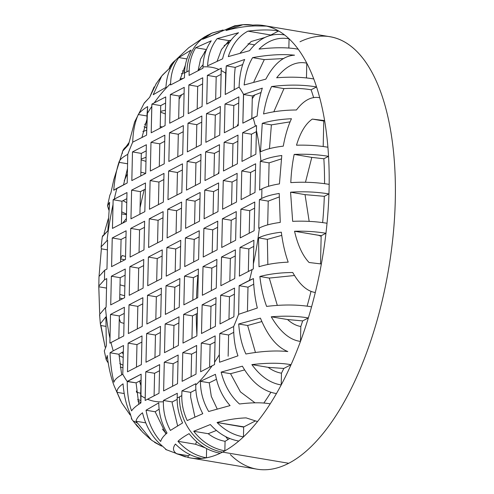 <?xml version="1.0" encoding="UTF-8"?>
<svg xmlns="http://www.w3.org/2000/svg" width="494" height="494" viewBox="0 0 494 494"><rect width="100%" height="100%" fill="white"/><g stroke="black" fill="none" stroke-linecap="round" stroke-linejoin="round"><path stroke-width="0.74" d="M263.796 25.565L329.992 36.735A219.274 96.466 99.6 0 1 393.224 234.415A219.274 96.466 99.6 0 1 288.731 463.279L222.541 452.109A219.274 96.466 -80.4 0 0 224.85 450.855A219.274 96.466 -80.4 0 0 238.787 441.056A219.274 96.466 -80.4 0 0 243.456 436.894A219.274 96.466 -80.4 0 0 257.516 421.561A219.274 96.466 99.6 0 1 243.456 436.894L243.678 427.112A209.308 92.082 -80.4 0 0 243.937 426.865L255.12 421.079L243.937 426.865L217.064 422.506L243.678 427.112L243.456 436.894C233.643 435.158 224.844 430.367 217.064 422.506C227.086 419.746 236.768 418.208 246.111 417.887L257.516 421.561A219.274 96.466 -80.4 0 0 270.199 403.833A219.274 96.466 -80.4 0 0 276.442 393.564A219.274 96.466 -80.4 0 0 281.209 384.943A219.274 96.466 -80.4 0 0 291.046 364.702A219.274 96.466 -80.4 0 0 300.482 341.41A219.274 96.466 -80.4 0 0 308.342 317.957A219.274 96.466 -80.4 0 0 311.572 306.842A219.274 96.466 -80.4 0 0 315.308 292.491A219.274 96.466 -80.4 0 0 321.359 263.987A219.274 96.466 -80.4 0 0 325.954 233.267A219.274 96.466 -80.4 0 0 327.028 223.263A219.274 96.466 -80.4 0 0 328.948 193.926A219.274 96.466 -80.4 0 0 329.165 184.367A219.274 96.466 -80.4 0 0 328.541 156.339A219.274 96.466 -80.4 0 0 327.905 147.224A219.274 96.466 -80.4 0 0 324.614 120.585A219.274 96.466 -80.4 0 0 319.723 97.738A219.274 96.466 -80.4 0 0 316.561 86.956A219.274 96.466 -80.4 0 0 313.77 78.954A219.274 96.466 -80.4 0 0 306.793 63.176A219.274 96.466 -80.4 0 0 298.203 49.215A219.274 96.466 -80.4 0 0 289.064 38.791A219.274 96.466 -80.4 0 0 284.575 34.957A219.274 96.466 -80.4 0 0 278.659 30.98A219.274 96.466 -80.4 0 0 266.494 26.108A219.274 96.466 -80.4 0 0 263.796 25.565A219.274 96.466 -80.4 0 0 252.798 25.132L242.986 24.7L225.956 30.535C235.984 27.775 245.666 26.238 255.009 25.916L266.494 26.108A219.274 96.466 99.6 0 1 278.659 30.98C270.638 29.554 260.4 29.609 247.932 31.147C238.837 35.994 232.291 44.491 228.284 56.619L249.55 50.691C259.436 37.834 271.113 32.592 284.575 34.957A219.274 96.466 99.6 0 1 289.064 38.791C278.171 36.846 268.168 40.286 259.035 49.116C274.806 47.276 287.866 47.307 298.203 49.215A219.274 96.466 99.6 0 1 306.793 63.176C296.233 60.916 286.193 65.782 276.671 77.78C290.565 76.7 302.933 77.089 313.77 78.954A219.274 96.466 99.6 0 1 316.561 86.956C303.143 84.659 288.156 84.517 271.595 86.524C267.995 94.107 265.315 103.246 263.555 113.96C273.448 111.391 284.402 110.063 296.431 109.983C303.835 100.214 311.603 96.132 319.723 97.738A219.274 96.466 99.6 0 1 324.614 120.585L312.325 119.085C305.619 123.679 300.346 132.386 296.499 145.211C307.583 144.915 318.056 145.588 327.905 147.224A219.274 96.466 99.6 0 1 328.541 156.339C317.673 154.542 306.218 153.9 294.183 154.412C292.411 162.804 291.281 172.215 290.787 182.632C304.02 181.767 316.815 182.348 329.165 184.367A219.274 96.466 99.6 0 1 328.948 193.926C316.598 191.907 303.804 191.332 290.571 192.191L292.664 221.337C304.699 220.824 316.154 221.466 327.028 223.263A219.274 96.466 99.6 0 1 325.954 233.267C316.098 231.63 305.632 230.957 294.548 231.248C297.783 245.271 302.624 255.682 309.071 262.493L321.359 263.987A219.274 96.466 99.6 0 1 315.308 292.491C307.169 291.349 299.648 284.686 292.744 272.509C280.716 272.589 269.755 273.917 259.869 276.479C261.128 287.699 263.376 297.678 266.606 306.41C283.161 304.403 298.154 304.545 311.572 306.842A219.274 96.466 99.6 0 1 308.342 317.957C297.505 316.092 285.143 315.703 271.249 316.79C280.154 331.894 289.898 340.107 300.482 341.41A219.274 96.466 99.6 0 1 291.046 364.702C280.703 362.8 267.649 362.763 251.872 364.603C260.536 376.434 270.317 383.214 281.209 384.943A219.274 96.466 99.6 0 1 276.442 393.564C262.975 391.384 251.625 382.257 242.387 366.178L221.127 372.112C224.554 385.493 230.667 396.126 239.473 403.993C251.934 402.456 262.178 402.4 270.199 403.833A219.274 96.466 99.6 0 1 257.516 421.561L246.111 417.887C236.768 418.208 227.086 419.746 217.064 422.506C224.844 430.367 233.643 435.158 243.456 436.894A219.274 96.466 99.6 0 1 238.787 441.056C227.975 439.11 218.49 433.609 210.339 424.544L193.716 431.262C202.225 442.056 212.605 448.589 224.85 450.855A219.274 96.466 99.6 0 1 222.541 452.109A49.838 42.49 -117.4 0 1 179.495 396.861A169.442 74.545 -80.4 0 0 181.804 395.595C181.65 404.16 183.447 412.484 187.207 420.567C183.447 412.484 181.65 404.16 181.804 395.595L181.916 390.884L181.804 395.595A169.442 74.545 99.6 0 1 179.495 396.861A169.442 74.545 99.6 0 1 177.179 397.985L177.29 393.28L163.409 400.455L163.384 401.752A169.442 74.545 99.6 0 1 147.521 399.232L159 393.292L159.655 364.609L145.773 371.791L145.174 398.139A169.442 74.545 99.6 0 1 140.667 395.428L141.148 374.18L127.267 381.553A169.442 74.545 99.6 0 1 122.771 374.242L123.512 345.516L113.231 350.833A169.442 74.545 99.6 0 1 110.983 342.552L123.728 335.951L124.383 307.274L110.502 314.45L109.964 338.18A169.442 74.545 99.6 0 1 105.469 307.608L106.093 307.287L106.747 278.604L104.469 279.783A169.442 74.545 99.6 0 1 104.685 270.224L106.963 269.045L107.612 240.362L106.988 240.689A169.442 74.545 99.6 0 1 112.996 204.683L112.459 228.413L126.334 221.232L126.983 192.549L114.238 199.144A169.442 74.545 99.6 0 1 116.924 188.307L127.199 182.99L127.761 154.356A169.442 74.545 99.6 0 1 132.701 142.167L146.576 135.177L147.058 113.929A169.442 74.545 99.6 0 1 151.794 106.432L151.201 132.781L165.076 125.606L165.725 96.923L154.245 102.863A169.442 74.545 99.6 0 1 170.597 83.671L170.572 84.968L184.447 77.786L184.552 73.081A169.442 74.545 99.6 0 1 186.868 71.809A169.442 74.545 99.6 0 1 189.183 70.685L189.072 75.397L202.954 68.215L202.978 66.918A169.442 74.545 99.6 0 1 218.842 69.444L207.363 75.384L206.708 104.061L220.59 96.886L221.182 70.537A169.442 74.545 99.6 0 1 225.696 73.242L225.215 94.49L239.096 87.117A169.442 74.545 99.6 0 1 243.591 94.428L242.85 123.16L253.132 117.838A169.442 74.545 99.6 0 1 255.379 126.124L242.634 132.719L241.98 161.402L255.861 154.221L256.398 130.49A169.442 74.545 99.6 0 1 260.894 161.063L260.27 161.384L259.616 190.067L261.894 188.887A169.442 74.545 99.6 0 1 261.678 198.446L259.399 199.625L258.751 228.308L259.375 227.981A169.442 74.545 99.6 0 1 253.366 263.994L253.904 240.263L240.028 247.438L239.38 276.121L252.125 269.526A169.442 74.545 99.6 0 1 249.439 280.364L239.158 285.68L238.602 314.314A169.442 74.545 99.6 0 1 233.662 326.509L219.787 333.499L219.305 354.741A169.442 74.545 99.6 0 1 214.563 362.238L215.162 335.889L201.286 343.071L200.632 371.747L212.117 365.807A169.442 74.545 99.6 0 1 195.76 384.999L195.791 383.702L181.916 390.884L190.74 392.372L190.635 397.083L194.902 416.955L190.635 397.083L190.74 392.372L181.916 390.884L195.791 383.702L195.76 384.999C195.605 395.064 197.946 404.623 202.781 413.676C197.946 404.623 195.605 395.064 195.76 384.999A169.442 74.545 -80.4 0 0 212.117 365.807L214.557 364.578L214.563 362.238A169.442 74.545 -80.4 0 0 219.305 354.741L219.546 362.244L237.966 355.834C234.977 347.375 233.545 337.6 233.662 326.509A169.442 74.545 -80.4 0 0 238.602 314.314L257.337 308.015C255.132 299.173 253.836 289.354 253.447 278.573L249.439 280.364A169.442 74.545 -80.4 0 0 252.125 269.526L253.299 268.952L253.366 263.994A169.442 74.545 -80.4 0 0 259.375 227.981C264.315 225.48 271.28 223.621 280.265 222.417L279.221 193.45C271.706 194.648 265.852 196.309 261.678 198.446A169.442 74.545 -80.4 0 0 261.894 188.887C266.075 186.751 271.922 185.083 279.437 183.892L281.784 155.493C272.793 156.703 265.834 158.555 260.894 161.063A169.442 74.545 -80.4 0 0 256.398 130.49L256.553 125.544L255.379 126.124A169.442 74.545 -80.4 0 0 253.132 117.838L257.133 116.047C258.01 105.475 259.739 96.169 262.326 88.13L243.591 94.428A169.442 74.545 -80.4 0 0 239.096 87.117C239.479 76.076 241.344 66.857 244.691 59.465L226.271 65.881L225.696 73.242A169.442 74.545 -80.4 0 0 221.182 70.537L221.281 68.209L218.842 69.444A169.442 74.545 -80.4 0 0 202.978 66.918C203.281 56.878 206.035 48.177 211.241 40.823L195.667 47.72C191.573 54.476 189.412 62.133 189.183 70.685A169.442 74.545 -80.4 0 0 186.868 71.809A49.838 42.49 -117.4 0 1 208.098 34.994A49.838 42.49 62.6 0 0 186.868 71.809A169.442 74.545 -80.4 0 0 184.552 73.081C184.787 64.529 186.948 56.872 191.042 50.11L178.859 57.576C173.653 64.93 170.899 73.631 170.597 83.671A169.442 74.545 -80.4 0 0 154.245 102.863L151.893 104.111L151.794 106.432A169.442 74.545 -80.4 0 0 147.058 113.929L147.632 106.562C143.093 109.341 139.981 111.99 138.295 114.509C134.948 121.901 133.084 131.12 132.701 142.167A169.442 74.545 -80.4 0 0 127.761 154.356C122.537 157.148 119.591 159.803 118.924 162.322C116.337 170.362 114.602 179.668 113.731 190.239L116.924 188.307A169.442 74.545 -80.4 0 0 114.238 199.144L113.151 199.737L112.996 204.683A169.442 74.545 -80.4 0 0 106.988 240.689L101.103 246.883L101.375 248.834L99.09 275.726L101.375 248.834L107.396 249.847L101.375 248.834M180.977 230.754L181.625 202.071L167.75 209.252L167.102 237.935L180.977 230.754L167.102 237.935L167.75 209.252L176.574 210.74L176.062 233.292L176.574 210.74L167.75 209.252L181.625 202.071L180.977 230.754M162.47 240.325L163.125 211.642L149.244 218.823L148.595 247.506L162.47 240.325L148.595 247.506L149.244 218.823L158.074 220.312L157.561 242.869L158.074 220.312L149.244 218.823L163.125 211.642L162.47 240.325M143.97 249.896L144.619 221.219L130.743 228.395L130.095 257.078L143.97 249.896L130.095 257.078L130.743 228.395L139.567 229.889L139.055 252.44L139.567 229.889L130.743 228.395L144.619 221.219L143.97 249.896M125.464 259.474L126.118 230.791L112.237 237.972L111.588 266.649L125.464 259.474L111.588 266.649L112.237 237.972L121.067 239.46L120.555 262.011L121.067 239.46L112.237 237.972L126.118 230.791L125.464 259.474M181.841 192.512L182.496 163.829L168.615 171.01L167.966 199.693L181.841 192.512L167.966 199.693L168.615 171.01L177.445 172.499L176.932 195.056L177.445 172.499L168.615 171.01L182.496 163.829L181.841 192.512M163.341 202.083L163.989 173.406L150.114 180.582L149.466 209.265L163.341 202.083L149.466 209.265L150.114 180.582L158.938 182.07L158.426 204.627L158.938 182.07L150.114 180.582L163.989 173.406L163.341 202.083M144.835 211.66L145.489 182.978L131.608 190.159L130.959 218.836L144.835 211.66L130.959 218.836L131.608 190.159L140.438 191.647L139.925 214.198L140.438 191.647L131.608 190.159L145.489 182.978L144.835 211.66M182.712 154.27L183.36 125.587L169.485 132.769L168.837 161.452L182.712 154.27L168.837 161.452L169.485 132.769L178.309 134.257L177.797 156.814L178.309 134.257L169.485 132.769L183.36 125.587L182.712 154.27M164.206 163.841L164.86 135.165L150.985 142.34L150.33 171.023L164.206 163.841L150.33 171.023L150.985 142.34L159.809 143.834L159.296 166.385L159.809 143.834L150.985 142.34L164.86 135.165L164.206 163.841M145.705 173.419L146.354 144.736L132.478 151.917L131.83 180.594L145.705 173.419L131.83 180.594L132.478 151.917L141.303 153.406L140.79 175.957L141.303 153.406L132.478 151.917L146.354 144.736L145.705 173.419M183.583 116.028L184.231 87.352L170.356 94.527L169.701 123.21L183.583 116.028L169.701 123.21L170.356 94.527L179.18 96.015L178.667 118.572L179.18 96.015L170.356 94.527L184.231 87.352L183.583 116.028M180.106 268.995L180.761 240.312L166.879 247.494L166.231 276.171L180.106 268.995L180.761 240.312L166.879 247.494L166.231 276.171L180.106 268.995M161.606 278.567L162.254 249.884L148.379 257.065L147.725 285.748L161.606 278.567L162.254 249.884L148.379 257.065L147.725 285.748L161.606 278.567M143.099 288.138L143.754 259.461L129.873 266.637L129.224 295.319L143.099 288.138L143.754 259.461L129.873 266.637L129.224 295.319L143.099 288.138M124.599 297.715L125.248 269.032L111.372 276.214L110.718 304.891L124.599 297.715L125.248 269.032L111.372 276.214L110.718 304.891L124.599 297.715M179.242 307.237L179.89 278.554L166.015 285.736L165.36 314.412L179.242 307.237L179.89 278.554L166.015 285.736L165.36 314.412L179.242 307.237M160.735 316.808L161.39 288.126L147.508 295.307L146.86 323.99L160.735 316.808L161.39 288.126L147.508 295.307L146.86 323.99L160.735 316.808M142.235 326.38L142.883 297.697L129.008 304.878L128.354 333.561L142.235 326.38L142.883 297.697L129.008 304.878L128.354 333.561L142.235 326.38M178.371 345.473L179.026 316.796L165.144 323.971L164.496 352.654L178.371 345.473L179.026 316.796L165.144 323.971L164.496 352.654L178.371 345.473M159.871 355.05L160.519 326.367L146.644 333.549L145.989 362.226L159.871 355.05L160.519 326.367L146.644 333.549L145.989 362.226L159.871 355.05M141.364 364.621L142.019 335.939L128.137 343.12L127.489 371.803L141.364 364.621L142.019 335.939L128.137 343.12L127.489 371.803L141.364 364.621M177.507 383.715L178.155 355.038L164.28 362.213L163.625 390.896L177.507 383.715L178.155 355.038L164.28 362.213L163.625 390.896L177.507 383.715M186.25 199.681L185.602 228.358L199.477 221.182L200.132 192.499L186.25 199.681L185.602 228.358L199.477 221.182L200.132 192.499L186.25 199.681L195.081 201.169L194.568 223.72L195.081 201.169L186.25 199.681M204.757 190.104L204.108 218.786L217.984 211.605L218.632 182.928L204.757 190.104L204.108 218.786L217.984 211.605L218.632 182.928L204.757 190.104L213.581 191.598L213.068 214.149L213.581 191.598L204.757 190.104M223.263 180.532L222.609 209.215L236.49 202.034L237.139 173.351L223.263 180.532L222.609 209.215L236.49 202.034L237.139 173.351L223.263 180.532L232.087 182.02L231.575 204.578L232.087 182.02L223.263 180.532M241.764 170.961L241.115 199.638L254.99 192.462L255.639 163.78L241.764 170.961L241.115 199.638L254.99 192.462L255.639 163.78L241.764 170.961L250.588 172.449L250.075 195L250.588 172.449L241.764 170.961M187.121 161.439L186.473 190.116L200.348 182.941L200.996 154.258L187.121 161.439L186.473 190.116L200.348 182.941L200.996 154.258L187.121 161.439L195.945 162.927L195.433 185.478L195.945 162.927L187.121 161.439M205.628 151.862L204.973 180.545L218.854 173.363L219.503 144.686L205.628 151.862L204.973 180.545L218.854 173.363L219.503 144.686L205.628 151.862L214.452 153.356L213.939 175.907L214.452 153.356L205.628 151.862M224.128 142.291L223.479 170.973L237.355 163.792L238.003 135.109L224.128 142.291L223.479 170.973L237.355 163.792L238.003 135.109L224.128 142.291L232.952 143.779L232.439 166.336L232.952 143.779L224.128 142.291M187.992 123.197L187.337 151.88L201.219 144.699L201.867 116.016L187.992 123.197L187.337 151.88L201.219 144.699L201.867 116.016L187.992 123.197L196.816 124.686L196.303 147.237L196.816 124.686L187.992 123.197M206.492 113.626L205.844 142.303L219.719 135.128L220.367 106.445L206.492 113.626L205.844 142.303L219.719 135.128L220.367 106.445L206.492 113.626L215.316 115.114L214.81 137.665L215.316 115.114L206.492 113.626M224.998 104.049L224.344 132.732L238.225 125.55L238.874 96.873L224.998 104.049L224.344 132.732L238.225 125.55L238.874 96.873L224.998 104.049L233.823 105.537L233.31 128.094L233.823 105.537L224.998 104.049M188.856 84.956L188.208 113.639L202.083 106.457L202.731 77.774L188.856 84.956L188.208 113.639L202.083 106.457L202.731 77.774L188.856 84.956L197.68 86.444L197.174 109.001L197.68 86.444L188.856 84.956M185.386 237.917L184.737 266.599L198.613 259.418L199.261 230.741L185.386 237.917L194.21 239.411L193.697 261.962L194.21 239.411L185.386 237.917L199.261 230.741L198.613 259.418L184.737 266.599L185.386 237.917M203.886 228.345L203.238 257.028L217.113 249.847L217.768 221.164L203.886 228.345L212.716 229.834L212.204 252.391L212.716 229.834L203.886 228.345L217.768 221.164L217.113 249.847L203.238 257.028L203.886 228.345M222.393 218.774L221.744 247.457L235.619 240.275L236.268 211.593L222.393 218.774L231.217 220.262L230.704 242.813L231.217 220.262L222.393 218.774L236.268 211.593L235.619 240.275L221.744 247.457L222.393 218.774M240.899 209.203L240.245 237.88L254.126 230.704L254.774 202.021L240.899 209.203L249.723 210.691L249.211 233.242L249.723 210.691L240.899 209.203L254.774 202.021L254.126 230.704L240.245 237.88L240.899 209.203M184.515 276.158L183.867 304.841L197.742 297.66L198.397 268.983L184.515 276.158L193.345 277.653L192.833 300.204L193.345 277.653L184.515 276.158L198.397 268.983L197.742 297.66L183.867 304.841L184.515 276.158M203.022 266.587L202.373 295.27L216.249 288.088L216.897 259.406L203.022 266.587L211.846 268.075L211.333 290.633L211.846 268.075L203.022 266.587L216.897 259.406L216.249 288.088L202.373 295.27L203.022 266.587M221.522 257.016L220.874 285.693L234.749 278.517L235.403 249.834L221.522 257.016L230.352 258.504L229.84 281.055L230.352 258.504L221.522 257.016L235.403 249.834L234.749 278.517L220.874 285.693L221.522 257.016M183.651 314.4L182.996 343.083L196.878 335.901L197.526 307.219L183.651 314.4L192.475 315.888L191.962 338.446L192.475 315.888L183.651 314.4L197.526 307.219L196.878 335.901L182.996 343.083L183.651 314.4M202.151 304.829L201.503 333.512L215.378 326.33L216.032 297.647L202.151 304.829L210.981 306.317L210.469 328.868L210.981 306.317L202.151 304.829L216.032 297.647L215.378 326.33L201.503 333.512L202.151 304.829M220.657 295.258L220.009 323.934L233.884 316.759L234.533 288.076L220.657 295.258L229.482 296.746L228.969 319.297L229.482 296.746L220.657 295.258L234.533 288.076L233.884 316.759L220.009 323.934L220.657 295.258M182.78 352.642L182.132 381.325L196.007 374.143L196.661 345.46L182.78 352.642L191.61 354.13L191.098 376.687L191.61 354.13L182.78 352.642L196.661 345.46L196.007 374.143L182.132 381.325L182.78 352.642M195.859 389.723L190.74 392.372L195.859 389.723M187.207 420.567L202.781 413.676L187.207 420.567M219.231 32.573L202.608 39.292L212.105 33.036L223.134 29.992L211.667 33.24L202.608 39.292L234.718 25.799M262.265 123.333L271.385 124.877L269.477 148.638L271.385 124.877L290.083 121.851L271.385 124.877L262.265 123.333L260.492 151.825C265.994 149.188 273.583 147.292 283.272 146.15C285.205 135.504 287.928 126.371 291.448 118.739C280.296 119.233 270.57 120.764 262.265 123.333L260.492 151.825M265.852 79.133C273.991 63.782 283.55 55.797 294.529 55.18C282.414 53.951 268.446 54.772 252.625 57.631C248.383 64.584 245.549 73.705 244.122 84.987L265.852 79.133C273.991 63.782 283.55 55.797 294.529 55.18C282.414 53.951 268.446 54.772 252.625 57.631L264.296 59.601L253.879 81.708M217.138 38.643C211.309 46.066 208.128 55.124 207.585 65.826L222.584 58.835C225.369 47.294 230.692 38.594 238.54 32.734L217.138 38.643L229.13 40.669A39.866 33.993 -117.4 0 1 230.575 40.823A39.866 33.993 62.6 0 0 229.13 40.669L221.491 49.486L217.138 61.194L221.491 49.486L229.13 40.669L217.138 38.643L238.54 32.734M258.541 237.867L259.01 266.741C267.316 264.173 277.041 262.635 288.193 262.141C285.044 253.385 282.753 243.4 281.321 232.192C271.632 233.335 264.037 235.23 258.541 237.867L267.371 239.362L267.841 264.494L267.371 239.362L258.541 237.867L259.01 266.741M261.771 321.575L247.63 325.497L238.701 323.99C239.602 335.667 242.004 345.664 245.901 354C261.721 351.135 275.689 350.32 287.804 351.549C276.936 347.239 267.81 336.105 260.431 318.136L238.701 323.99L247.63 325.497L255.429 352.413M200.428 381.312C200.478 392.113 203.232 402.172 208.678 411.496L230.081 405.586C222.553 397.127 217.669 386.709 215.427 374.322L200.428 381.312L209.258 382.801L211.302 396.386L217.113 408.791L211.302 396.386L209.258 382.801L200.428 381.312L215.427 374.322M221.127 372.112L230.544 373.699L221.127 372.112L242.387 366.178C251.625 382.257 262.975 391.384 276.442 393.564A219.274 96.466 99.6 0 1 270.199 403.833C262.178 402.4 251.934 402.456 239.473 403.993M263.839 403.067A209.308 92.082 -80.4 0 0 270.928 392.193A209.308 92.082 -80.4 0 1 263.839 403.067M230.544 373.699L240.442 391.896L254.99 402.808L240.442 391.896L230.544 373.699L244.53 369.944M240.961 426.538L243.678 427.112A209.308 92.082 -80.4 0 0 243.937 426.865L240.961 426.538M216.409 430.465L208.184 433.701C213.408 437.721 219.04 440.253 225.066 441.296A209.308 92.082 -80.4 0 0 229.679 438.462A209.308 92.082 -80.4 0 1 225.066 441.296L224.85 450.855L225.066 441.296C219.04 440.253 213.408 437.721 208.184 433.701L193.716 431.262L208.184 433.701L216.409 430.465M228.135 356.236L228.617 334.988L228.135 356.236M279.209 196.964L268.223 201.12L267.686 224.881L268.223 201.12L259.399 199.625L268.223 201.12L279.209 196.964M281.345 158.92L269.094 162.878L268.563 186.287L269.094 162.878L260.27 161.384L259.616 190.067L261.894 188.887C266.075 186.751 271.922 185.083 279.437 183.892L281.784 155.493C272.793 156.703 265.834 158.555 260.894 161.063L260.27 161.384L269.094 162.878L281.345 158.92M261.03 92.502L252.323 95.966L251.817 118.523L252.323 95.966L243.499 94.478L242.85 123.16L257.133 116.047C258.01 105.475 259.739 96.169 262.326 88.13L243.499 94.478L252.323 95.966L261.03 92.502M242.758 64.523L235.2 67.388L234.52 74.73L234.181 89.852L234.52 74.73L235.2 67.388L226.271 65.881L225.215 94.49L239.096 87.117C239.479 76.076 241.344 66.857 244.691 59.465L226.271 65.881L235.2 67.388M195.667 47.72L206.344 49.517L200.539 59.175L198.063 70.747L200.539 59.175L206.344 49.517L195.667 47.72C191.573 54.476 189.412 62.133 189.183 70.685L189.072 75.397L202.954 68.215L202.978 66.918C203.281 56.878 206.035 48.177 211.241 40.823M264.994 37.445L251.18 41.521L240.3 52.839L251.18 41.521L264.994 37.445M283.822 58.545L264.296 59.601L283.822 58.545M296.431 109.983C303.835 100.214 311.603 96.132 319.723 97.738A219.274 96.466 -80.4 0 0 316.561 86.956L311.09 89.785A209.308 92.082 99.6 0 1 313.665 97.695A209.308 92.082 -80.4 0 0 311.09 89.785C303.094 88.42 294.054 88.031 283.957 88.611L273.824 111.786M323.854 158.765L311.788 157.382L305.471 182.267L311.788 157.382L294.183 154.412C292.411 162.804 291.281 172.215 290.787 182.632C304.02 181.767 316.815 182.348 329.165 184.367A219.274 96.466 -80.4 0 0 328.541 156.339L323.854 158.765A209.308 92.082 99.6 0 1 324.558 183.669A209.308 92.082 -80.4 0 0 323.854 158.765L328.541 156.339C317.673 154.542 306.218 153.9 294.183 154.412L311.788 157.382L323.854 158.765M324.317 196.322L305.039 194.636L309.17 221.374L305.039 194.636L290.571 192.191L305.039 194.636L324.317 196.322L328.948 193.926A219.274 96.466 99.6 0 1 327.028 223.263C316.154 221.466 304.699 220.824 292.664 221.337L290.571 192.191C303.804 191.332 316.598 191.907 328.948 193.926L324.317 196.322A209.308 92.082 -80.4 0 1 322.638 222.596A209.308 92.082 -80.4 0 0 324.317 196.322M321.224 235.712L318.445 235.28L321.156 236.268A209.308 92.082 -80.4 0 0 321.224 235.712L325.954 233.267A219.274 96.466 99.6 0 1 321.359 263.987L309.071 262.493C302.624 255.682 297.783 245.271 294.548 231.248L318.445 235.28L321.156 236.268A209.308 92.082 -80.4 0 0 321.224 235.712L294.548 231.248C305.632 230.957 316.098 231.63 325.954 233.267L321.224 235.712M292.744 272.509C299.648 284.686 307.169 291.349 315.308 292.491A219.274 96.466 99.6 0 1 311.572 306.842C298.154 304.545 283.161 304.403 266.606 306.41C263.376 297.678 261.128 287.699 259.869 276.479L269.286 278.073L294.436 275.516L269.286 278.073L277.295 305.341M302.661 320.902L287.514 319.532C291.923 323.477 296.357 325.793 300.821 326.485A209.308 92.082 -80.4 0 0 302.661 320.902L308.342 317.957A219.274 96.466 99.6 0 1 300.482 341.41L300.821 326.485A209.308 92.082 -80.4 0 0 302.661 320.902L287.514 319.532C291.923 323.477 296.357 325.793 300.821 326.485L300.482 341.41C289.898 340.107 280.154 331.894 271.249 316.79L287.514 319.532L271.249 316.79C285.143 315.703 297.505 316.092 308.342 317.957L302.661 320.902M283.822 368.438L268.143 367.351C272.46 370.488 276.906 372.433 281.475 373.192A209.308 92.082 -80.4 0 0 283.822 368.438L291.046 364.702A219.274 96.466 99.6 0 1 281.209 384.943L281.475 373.192A209.308 92.082 -80.4 0 0 283.822 368.438L268.143 367.351C272.46 370.488 276.906 372.433 281.475 373.192L281.209 384.943C270.317 383.214 260.536 376.434 251.872 364.603L268.143 367.351L251.872 364.603C267.649 362.763 280.703 362.8 291.046 364.702L283.822 368.438M231.118 40.107L229.13 40.669L231.118 40.107M281.759 235.372L267.371 239.362L281.759 235.372M216.452 379.306L209.258 382.801L216.452 379.306M307.101 306.175A209.308 92.082 -80.4 0 0 311.035 291.287A209.308 92.082 -80.4 0 1 307.101 306.175M248.019 43.744L254.435 44.824L248.019 43.744M238.787 441.056A219.274 96.466 99.6 0 1 224.85 450.855C212.605 448.589 202.225 442.056 193.716 431.262L210.339 424.544C218.49 433.609 227.975 439.11 238.787 441.056M227.975 439.561A209.308 92.082 99.6 0 1 225.758 436.665A209.308 92.082 -80.4 0 0 227.975 439.561M196.896 334.926A209.308 92.082 99.6 0 1 196.26 313.937A209.308 92.082 -80.4 0 0 196.896 334.926M196.501 298.302A209.308 92.082 99.6 0 1 197.896 275.294A209.308 92.082 -80.4 0 0 196.501 298.302M218.2 173.703A209.308 92.082 99.6 0 1 218.891 171.572A209.308 92.082 -80.4 0 0 218.2 173.703M237.064 126.149A209.308 92.082 99.6 0 1 238.262 123.698A209.308 92.082 -80.4 0 0 237.064 126.149M252.261 98.751A209.308 92.082 99.6 0 1 254.873 94.755A209.308 92.082 -80.4 0 0 252.261 98.751M229.568 42.262A209.308 92.082 -80.4 0 0 229.556 42.274A209.308 92.082 -80.4 0 0 224.128 45.652A209.308 92.082 -80.4 0 1 229.556 42.274A209.308 92.082 99.6 0 1 229.568 42.262L227.555 41.996L229.556 42.274M203.077 64.702A209.308 92.082 -80.4 0 0 198.069 70.691A209.308 92.082 99.6 0 1 203.077 64.702M181.687 94.718A209.308 92.082 -80.4 0 0 179.106 99.201A209.308 92.082 -80.4 0 1 181.687 94.718M140.327 206.48A209.308 92.082 -80.4 0 1 144.229 189.684A209.308 92.082 -80.4 0 0 140.327 206.48A209.308 92.082 -80.4 0 0 140.074 207.665M139.574 381.053A209.308 92.082 -80.4 0 0 140.889 385.641A209.308 92.082 99.6 0 1 139.574 381.053M162.353 429.095A209.308 92.082 -80.4 0 0 163.638 430.614A209.308 92.082 -80.4 0 0 165.823 433.022A209.308 92.082 -80.4 0 0 166.385 433.602A209.308 92.082 99.6 0 1 165.823 433.022L165.119 432.892L165.823 433.022A209.308 92.082 99.6 0 1 163.638 430.614A209.308 92.082 99.6 0 1 162.353 429.095M99.856 315.752L99.572 314.505L105.469 307.608A169.442 74.545 -80.4 0 0 109.964 338.18L109.896 343.139L110.983 342.552A169.442 74.545 -80.4 0 0 113.231 350.833L110.045 352.759C110.434 363.547 111.73 373.365 113.935 382.208C114.602 379.688 117.547 377.033 122.771 374.242A169.442 74.545 -80.4 0 0 127.267 381.553C127.149 392.644 128.582 402.419 131.571 410.878C133.257 408.359 136.369 405.71 140.907 402.931L140.667 395.428A169.442 74.545 -80.4 0 0 145.174 398.139L145.168 400.473L147.521 399.232A169.442 74.545 -80.4 0 0 163.384 401.752C163.23 411.817 165.564 421.376 170.399 430.428L182.582 422.963C178.822 414.874 177.025 406.55 177.179 397.985A169.442 74.545 -80.4 0 0 179.495 396.861A49.838 42.49 62.6 0 0 222.541 452.109A219.274 96.466 99.6 0 1 220.225 453.251C207.98 450.985 197.6 444.452 189.091 433.658C184.281 436.319 180.569 438.863 177.957 441.296C186.108 450.361 195.593 455.863 206.406 457.808A219.274 96.466 99.6 0 1 201.824 458.432C192.012 456.697 183.212 451.905 175.432 444.044C172.474 448.002 172.906 451.244 176.722 453.788L188.171 455.715L190.141 454.696L188.171 455.715L188.128 457.456A219.274 96.466 -80.4 0 0 201.824 458.432A219.274 96.466 -80.4 0 0 206.406 457.808A219.274 96.466 -80.4 0 0 220.225 453.251A219.274 96.466 -80.4 0 0 222.541 452.109L288.731 463.279A219.274 96.466 99.6 0 1 257.022 469.17L190.826 458.006A219.274 96.466 -80.4 0 0 201.824 458.432C192.012 456.697 183.212 451.905 175.432 444.044C172.474 448.002 172.906 451.244 176.722 453.788L188.128 457.456A219.274 96.466 -80.4 0 0 190.826 458.006M136.338 391.007A219.274 96.466 -80.4 0 0 136.715 392.298A219.274 96.466 -80.4 0 1 136.338 391.007M166.614 449.923L160.828 444.68C152.029 436.807 145.909 426.18 142.488 412.793C138.691 415.794 136.529 418.603 135.992 421.221L151.602 440.253L161.569 446.119L154.579 442.377M142.531 432.083L136.227 424.432L138.789 427.866M107.217 355.458C108.476 366.678 110.724 376.65 113.947 385.388C110.724 376.65 108.476 366.678 107.217 355.458L106.241 359.898L108.242 362.991M119.733 298.092L122.685 298.703L119.733 298.092M120.622 258.905L124.828 259.801L120.622 258.905M109.829 195.291L110.903 192.932L113.898 179.198M144.057 103.351L149.645 97.306L156.289 83.554M180.483 78.916L181.706 79.207L180.483 78.916M188.56 47.85L204.602 36.889L211.673 33.234M98.985 276.492L104.685 270.224A169.442 74.545 -80.4 0 0 104.469 279.783L98.769 286.149L99.658 313.35L98.812 286.786L106.531 288.088L98.812 286.786L98.985 276.498M102.307 236.799L107.84 230.803L109.612 202.312L107.519 205.85L108.871 210.086L109.612 202.312M108.31 218.7L104.073 233.526L108.31 218.7M122.74 151.059L128.477 144.816L134.621 121.944M144.038 126.804L146.737 127.952M146.687 130.212L142.852 131.558L146.687 130.212M128.706 142.957L126.174 146.551L128.706 142.957M165.953 87.364C166.497 76.663 169.677 67.604 175.506 60.182L172.258 63.294L169.152 68.635L161.717 76.02L153.196 94.731L165.953 87.364M106.358 345.72L104.32 351.006L106.358 345.72L105.889 316.845L100.344 323.768L105.142 347.152L100.912 325.527L105.796 326.355L100.912 325.527L100.387 324.058M130.255 413.83L131.947 419.425L130.255 413.83C126.353 405.5 123.957 395.496 123.055 383.826C118.659 386.895 116.652 389.729 117.029 392.329L121.666 402.734L130.12 414.972M167.04 433.034C161.594 423.71 158.846 413.651 158.796 402.851L146.039 410.218C148.28 422.605 153.165 433.028 160.692 441.482C161.322 438.87 163.44 436.054 167.04 433.034C163.44 436.054 161.322 438.87 160.692 441.482M140.901 402.894L137.919 401.011L140.901 402.894M137.591 399.529L140.734 400.449L137.591 399.529M140.716 393.255L136.449 392.224M119.752 363.485L123.068 365.264L119.752 363.485M124.013 323.391L120.61 322.428L119.264 318.778L120.61 322.428L124.013 323.391M119.82 294.412L124.642 295.721L119.82 294.412M124.859 286.162L120.036 284.853L124.859 286.162M120.629 258.683L122.129 255.509L125.532 256.472L122.129 255.509L120.629 258.683M126.754 202.738L123.006 200.663L126.754 202.738M124.222 180.816L127.415 173.715L124.222 180.816M140.876 172.184L145.705 173.369L140.876 172.184M145.977 161.396L141.161 159.858L145.977 161.396M141.179 159.031L146.07 157.271L141.179 159.031M144.723 124.667L146.885 121.555L144.723 124.667M160.204 126.47L162.403 126.989L160.204 126.47M165.342 113.923L160.525 112.138L165.342 113.923M160.544 111.372L165.428 110.224L160.544 111.372M180.014 79.034L183.299 78.379M205.523 52.111L204.454 52.296L204.516 51.821L204.454 52.296L205.523 52.111M185.336 65.282L179.835 80.176L185.336 65.282M163.069 104.351L160.729 105.599L160.161 128.144L160.729 105.599L151.893 104.111L165.725 96.923L165.076 125.606L151.201 132.781L151.893 104.111L160.729 105.599L165.589 103.048L163.069 104.351M146.928 119.332L141.914 137.585M127.532 168.337L123.519 184.892M123.062 200.638L121.987 201.231L121.419 223.77L121.987 201.231L113.151 199.737L126.983 192.549L126.334 221.232L112.459 228.413L113.151 199.737L121.987 201.231L126.847 198.674L123.062 200.638M113.935 382.208C114.602 379.688 117.547 377.033 122.771 374.242L123.512 345.516L113.231 350.833L110.045 352.759L118.974 354.266L123.377 351.642L118.974 354.266L121.672 374.829M136.091 383.041L138.783 404.296L136.091 383.041M172.208 403.246L177.593 425.766L172.208 403.246L172.239 401.943L172.208 403.246M196.612 441.692L195.562 444.267L205.263 447.854L195.562 444.267L177.957 441.296C186.108 450.361 195.593 455.863 206.406 457.808L206.616 448.595L206.406 457.808A219.274 96.466 -80.4 0 0 220.225 453.251C207.98 450.985 197.6 444.452 189.091 433.658C184.281 436.319 180.569 438.863 177.957 441.296L195.562 444.267L196.612 441.692M121.691 211.84L126.495 214.075L121.691 211.84M126.396 218.533L122.605 223.158L126.396 218.533M184.565 72.686L181.317 73.742L184.565 72.686M122.024 352.339L123.315 354.235L122.024 352.339M123.241 357.477L119.048 355.594M159.111 409.131L155.159 411.761L165.996 433.948L155.159 411.761L159.111 409.131M177.167 399.393L172.239 401.943L163.409 400.455L163.384 401.752C163.23 411.817 165.564 421.376 170.399 430.428L182.582 422.963C178.822 414.874 177.025 406.55 177.179 397.985L177.29 393.28L163.409 400.455L172.239 401.943L177.167 399.393M159.513 370.735L154.603 373.279L154.091 395.83L154.603 373.279L145.773 371.791L145.168 400.473L159 393.292L159.655 364.609L145.773 371.791L154.603 373.279L159.513 370.735M141.012 380.312L136.097 382.85L127.267 381.553C127.149 392.644 128.582 402.419 131.571 410.878C133.257 408.359 136.369 405.71 140.907 402.931L141.148 374.18L127.273 381.362L136.097 382.85L141.012 380.312M124.241 313.4L119.332 315.944L118.819 338.495L119.332 315.944L110.502 314.45L109.896 343.139L123.728 335.951L124.383 307.274L110.502 314.45L119.332 315.944L124.241 313.4M221.096 74.328L216.187 76.873L215.674 99.424L216.187 76.873L207.363 75.384L206.708 104.061L220.59 96.886L221.281 68.209L207.363 75.384L216.187 76.873L221.096 74.328M256.367 131.663L251.458 134.207L250.946 156.759L251.458 134.207L242.634 132.719L241.98 161.402L255.861 154.221L256.553 125.544L242.634 132.719L251.458 134.207L256.367 131.663M253.768 246.389L248.853 248.933L248.34 271.484L248.853 248.933L240.028 247.438L248.853 248.933L253.768 246.389M253.743 284.192L247.988 287.175L247.451 310.664L247.988 287.175L239.158 285.68L247.988 287.175L253.743 284.192M233.711 332.351L228.617 334.988L219.787 333.499L228.617 334.988L233.711 332.351M215.026 342.015L210.111 344.559L209.598 367.11L210.111 344.559L201.286 343.071L210.111 344.559L215.026 342.015M181.489 208.196L176.574 210.74L181.489 208.196M162.983 217.774L158.074 220.312L162.983 217.774M144.483 227.345L139.567 229.889L144.483 227.345M125.976 236.916L121.067 239.46L125.976 236.916M182.354 169.961L177.445 172.499L182.354 169.961M163.854 179.532L158.938 182.07L163.854 179.532M145.347 189.103L140.438 191.647L145.347 189.103M183.225 131.719L178.309 134.257L183.225 131.719M164.718 141.29L159.809 143.834L164.718 141.29M146.218 150.861L141.303 153.406L146.218 150.861M184.089 93.477L179.18 96.015L184.089 93.477M180.619 246.438L175.71 248.982L175.197 271.533L175.71 248.982L166.879 247.494L175.71 248.982L180.619 246.438M162.118 256.016L157.203 258.553L156.691 281.111L157.203 258.553L148.379 257.065L157.203 258.553L162.118 256.016M143.612 265.587L138.703 268.131L138.19 290.682L138.703 268.131L129.873 266.637L138.703 268.131L143.612 265.587M125.112 275.158L120.196 277.702L119.684 300.253L120.196 277.702L111.372 276.214L120.196 277.702L125.112 275.158M179.754 284.68L174.839 287.224L174.326 309.775L174.839 287.224L166.015 285.736L174.839 287.224L179.754 284.68M161.248 294.257L156.339 296.795L155.826 319.346L156.339 296.795L147.508 295.307L156.339 296.795L161.248 294.257M142.747 303.829L137.832 306.366L137.32 328.924L137.832 306.366L129.008 304.878L137.832 306.366L142.747 303.829M178.884 322.922L173.974 325.466L173.462 348.017L173.974 325.466L165.144 323.971L173.974 325.466L178.884 322.922M160.383 332.493L155.468 335.037L154.955 357.588L155.468 335.037L146.644 333.549L155.468 335.037L160.383 332.493M141.877 342.07L136.968 344.608L136.455 367.166L136.968 344.608L128.137 343.12L136.968 344.608L141.877 342.07M178.019 361.163L173.104 363.708L172.591 386.259L173.104 363.708L164.28 362.213L173.104 363.708L178.019 361.163M199.99 198.625L195.081 201.169L199.99 198.625M218.496 189.054L213.581 191.598L218.496 189.054M236.997 179.483L232.087 182.02L236.997 179.483M255.503 169.905L250.588 172.449L255.503 169.905M200.86 160.383L195.945 162.927L200.86 160.383M219.361 150.812L214.452 153.356L219.361 150.812M237.867 141.241L232.952 143.779L237.867 141.241M201.725 122.142L196.816 124.686L201.725 122.142M220.231 112.57L215.316 115.114L220.231 112.57M238.732 102.999L233.823 105.537L238.732 102.999M202.596 83.906L197.68 86.444L202.596 83.906M199.125 236.867L194.21 239.411L199.125 236.867M217.626 227.296L212.716 229.834L217.626 227.296M236.132 217.718L231.217 220.262L236.132 217.718M254.632 208.147L249.723 210.691L254.632 208.147M198.255 275.109L193.345 277.653L198.255 275.109M216.761 265.537L211.846 268.075L216.761 265.537M235.261 255.96L230.352 258.504L235.261 255.96M197.39 313.35L192.475 315.888L197.39 313.35M215.89 303.779L210.981 306.317L215.89 303.779M234.397 294.202L229.482 296.746L234.397 294.202M196.519 351.592L191.61 354.13L196.519 351.592M212.117 365.807L200.632 371.747L201.286 343.071L215.162 335.889L214.557 364.578L212.117 365.807M219.305 354.741L219.787 333.499L233.662 326.509C233.545 337.6 234.977 347.375 237.966 355.834L219.546 362.244L219.305 354.741M238.602 314.314L239.158 285.68L253.447 278.573C253.836 289.354 255.132 299.173 257.337 308.015L238.602 314.314M252.125 269.526L239.38 276.121L240.028 247.438L253.904 240.263L253.299 268.952L252.125 269.526M259.375 227.981L258.751 228.308L259.399 199.625L261.678 198.446C265.852 196.309 271.706 194.648 279.221 193.45L280.265 222.417C271.28 223.621 264.315 225.48 259.375 227.981M191.042 50.11C186.948 56.872 184.787 64.529 184.552 73.081L184.447 77.786L170.572 84.968L170.597 83.671C170.899 73.631 173.653 64.93 178.859 57.576L186.96 58.94L178.859 57.576M147.632 106.562L146.576 135.177L132.701 142.167C133.084 131.12 134.948 121.901 138.295 114.509L147.008 115.979L138.295 114.509M127.761 154.356L127.199 182.99L113.731 190.239M127.637 163.792L118.924 162.322L127.637 163.792M106.988 240.689L107.612 240.362L106.963 269.045L104.685 270.224M105.469 307.608L106.093 307.287L106.747 278.604L104.469 279.783M118.974 354.266L110.045 352.759M204.695 36.84L188.628 47.795M154.128 86.913L149.645 97.306L144.26 102.999M128.477 144.816C124.087 147.885 122.074 150.719 122.45 153.319M120.246 367.178L123.012 367.647L120.246 367.178M124.179 393.533L117.029 392.329L124.179 393.533M136.968 423.006L133.843 421.129M140.846 430.293L136.227 424.432M145.711 422.864L135.992 421.221L145.711 422.864M188.128 457.456L188.171 455.715L176.722 453.788M107.84 230.803L102.456 236.101M121.648 213.865L126.483 214.68L121.648 213.865M162.322 75.249L169.152 68.635L170.251 68.82L169.152 68.635C169.782 66.023 171.9 63.201 175.506 60.182M182.379 70.864L184.626 71.247L182.379 70.864M158.796 402.851L146.039 410.218L155.159 411.761L146.039 410.218M299.982 41.774A219.274 96.466 99.6 0 1 395.231 202.065A219.274 96.466 99.6 0 1 288.731 463.279A219.274 96.466 99.6 0 1 230.328 454.56M266.494 26.108A219.274 96.466 -80.4 0 0 252.798 25.132L252.78 26.009L252.798 25.132C242.986 23.551 234.039 25.355 225.956 30.535C235.984 27.775 245.666 26.238 255.009 25.916L266.494 26.108M249.55 50.691C259.436 37.834 271.113 32.592 284.575 34.957A219.274 96.466 -80.4 0 0 278.659 30.98L270.86 35.018L270.854 35.414L270.86 35.018L247.932 31.147L270.86 35.018L278.659 30.98C270.638 29.554 260.4 29.609 247.932 31.147M298.203 49.215A219.274 96.466 -80.4 0 0 289.064 38.791L288.848 48.103L289.064 38.791C278.171 36.846 268.168 40.286 259.035 49.116C274.806 47.276 287.866 47.307 298.203 49.215M264.296 59.601L252.625 57.631M313.77 78.954A219.274 96.466 -80.4 0 0 306.793 63.176L306.459 77.959L306.793 63.176C296.233 60.916 286.193 65.782 276.671 77.78C290.565 76.7 302.933 77.089 313.77 78.954M283.957 88.611C294.054 88.031 303.094 88.42 311.09 89.785L316.561 86.956C303.143 84.659 288.156 84.517 271.595 86.524L283.957 88.611L271.595 86.524C267.995 94.107 265.315 103.246 263.555 113.96M327.905 147.224A219.274 96.466 -80.4 0 0 324.614 120.585L323.768 121.018L323.187 146.514L323.768 121.018L312.325 119.085C305.619 123.679 300.346 132.386 296.499 145.211C307.583 144.915 318.056 145.588 327.905 147.224M324.614 120.585L312.325 119.085L323.768 121.018L324.614 120.585M320.526 263.852L321.156 236.268L320.526 263.852M269.286 278.073L259.869 276.479M260.431 318.136C267.81 336.105 276.936 347.239 287.804 351.549C275.689 350.32 261.721 351.135 245.901 354M283.272 146.15C285.205 135.504 287.928 126.371 291.448 118.739M207.585 65.826L222.584 58.835M281.321 232.192C282.753 243.4 285.044 253.385 288.193 262.141M230.081 405.586L208.678 411.496M234.675 25.799L242.937 24.706M185.448 456.913L165.607 449.429M150.559 439.425L142.451 432.003M137.567 426.655L131.336 418.665M114.021 385.586L120.74 400.961M106.185 359.694L104.283 350.857M109.872 195.093L107.544 205.714M113.694 179.94L122.765 150.997M144.075 103.314L134.504 122.197M155.919 84.079L161.464 76.348M188.689 47.745L172.449 63.09M101.109 246.864L102.314 236.762M99.572 314.499L100.344 323.743"/></g></svg>
